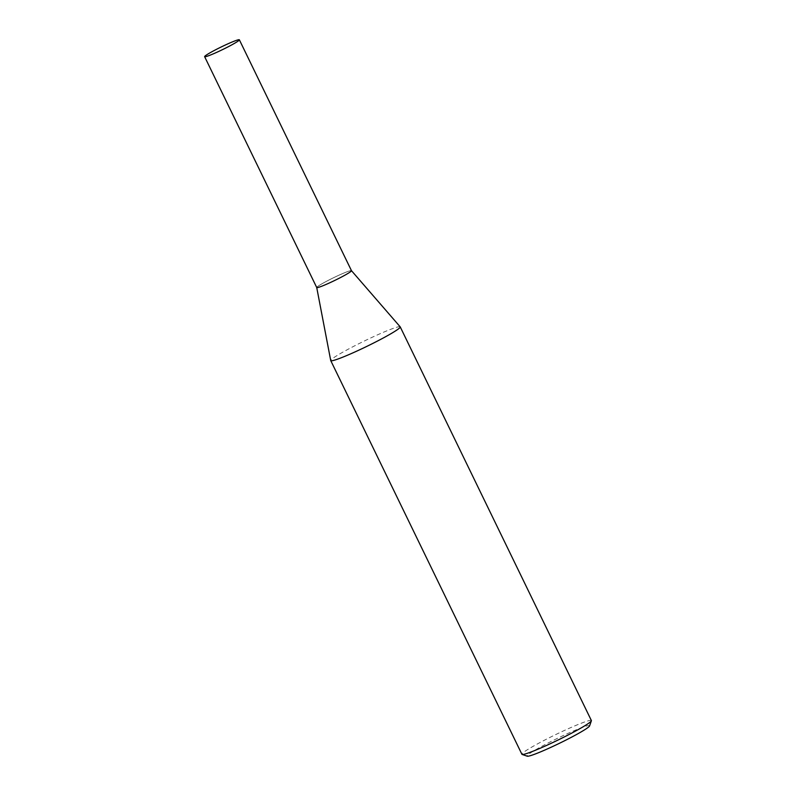 <?xml version="1.0" encoding="UTF-8"?>
<svg xmlns="http://www.w3.org/2000/svg" width="796" height="796" viewBox="0 0 796 796"><rect width="100%" height="100%" fill="white"/><g stroke="black" fill="none" stroke-linecap="round" stroke-linejoin="round"><path stroke-width="0.6" stroke-dasharray="3.98 2.98" d="M591.378 720.549A38.616 2.965 -25.9 0 0 577.06 724.917A38.616 2.965 -25.9 0 0 540.275 742.399A38.616 2.965 -25.9 0 0 521.907 754.28M400.179 326.828A38.616 2.965 -25.9 0 0 385.901 331.236A38.616 2.965 -25.9 0 0 349.434 348.558A38.616 2.965 -25.9 0 0 330.728 360.548M589.577 725.932A34.755 2.667 -25.9 0 0 576.692 729.624A34.755 2.667 -25.9 0 0 542.544 745.932A34.755 2.667 -25.9 0 0 527.241 756.2M316.728 287.535L316.728 287.515A19.303 1.483 154.1 0 1 333.454 277.784A19.303 1.483 154.1 0 1 351.454 270.66L351.464 270.67A19.303 1.483 154.1 0 0 333.454 277.784A19.303 1.483 154.1 0 0 316.738 287.545"/><path stroke-width="1.19" d="M316.728 287.535L330.728 360.548A38.616 2.965 -25.9 0 0 330.748 360.608L521.907 754.28A38.616 2.965 -25.9 0 0 522.106 754.439A38.616 2.965 -25.9 0 0 557.936 740.081A38.616 2.965 -25.9 0 0 591.368 720.808A38.616 2.965 -25.9 0 0 591.378 720.549L400.219 326.877A38.616 2.965 -25.9 0 0 400.179 326.828L351.464 270.67A19.303 1.483 154.1 0 1 342.28 276.62A19.303 1.483 154.1 0 1 323.892 285.366A19.303 1.483 154.1 0 1 316.728 287.515M330.748 360.608A38.616 2.965 -25.9 0 0 345.066 356.24A38.616 2.965 -25.9 0 0 381.841 338.758A38.616 2.965 -25.9 0 0 400.219 326.877M522.106 754.439L527.241 756.2A34.755 2.667 -25.9 0 0 559.488 743.275A34.755 2.667 -25.9 0 0 589.577 725.932L591.368 720.808M351.454 270.66A19.303 1.483 154.1 0 1 342.439 276.54A19.303 1.483 154.1 0 1 323.892 285.366A19.303 1.483 154.1 0 1 316.738 287.545L204.622 56.665A19.303 1.483 154.1 0 1 221.348 46.904A19.303 1.483 154.1 0 1 239.357 39.8A19.303 1.483 154.1 0 1 230.173 45.74A19.303 1.483 154.1 0 1 211.786 54.486A19.303 1.483 154.1 0 1 204.622 56.665M239.357 39.8L351.474 270.68"/></g></svg>
